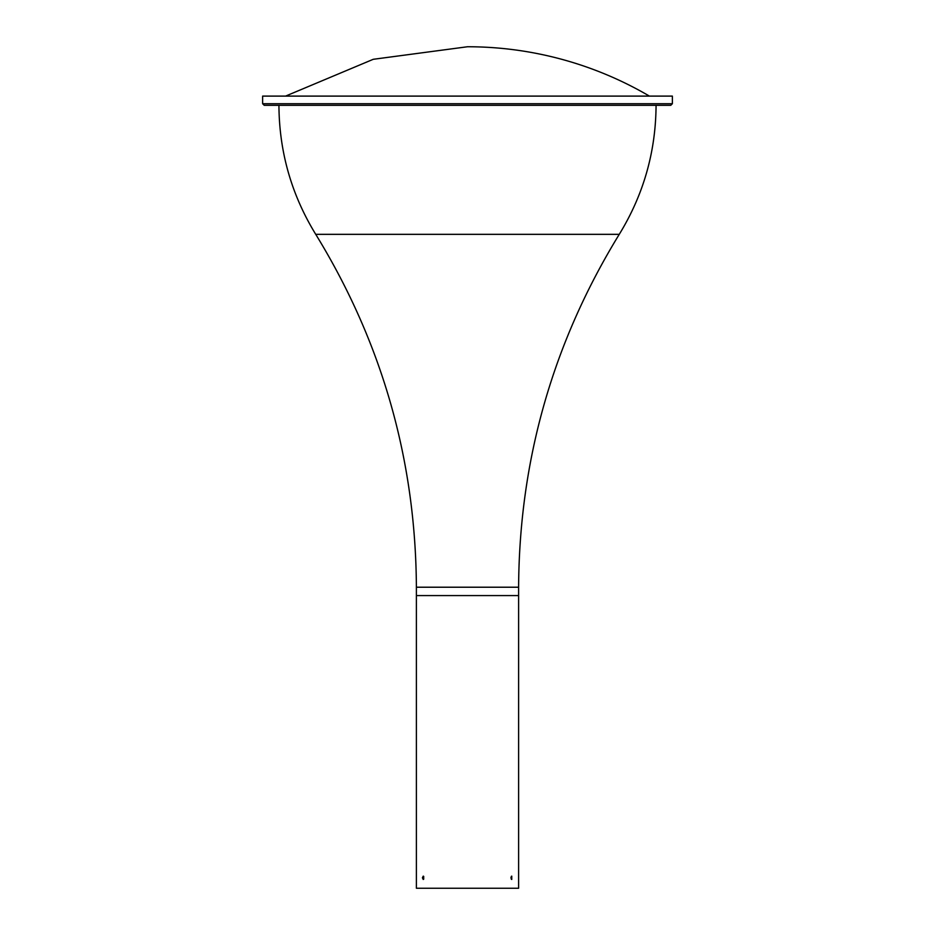 <?xml version="1.0" encoding="UTF-8"?>
<svg xmlns="http://www.w3.org/2000/svg" width="935" height="935" viewBox="0 0 935 935"><rect width="100%" height="100%" fill="white"/><g stroke="black" fill="none" stroke-linecap="round" stroke-linejoin="round"><path stroke-width="1.4" d="M518.609 595.583L416.391 595.583L416.391 888.25L518.609 888.25L518.609 595.583L416.391 595.583L416.391 587.215L518.609 587.215L518.609 595.583M510.907 877.801L511.761 879.473L511.761 876.13L510.907 877.801M422.421 877.801L423.239 879.473L423.239 876.13L422.421 877.801M511.305 876.387L511.305 879.204M423.695 879.204L423.695 876.387M518.609 587.215C519.299 460.219 552.854 342.584 619.262 234.334L315.738 234.334C382.146 342.584 415.701 460.219 416.391 587.215M649.428 96.106A359.963 359.963 0 0 0 467.5 46.75L373.252 59.302L285.572 96.106M672.37 103.715L672.37 96.106L262.63 96.106L262.63 103.715L672.37 103.715L670.781 105.304L264.219 105.304L262.63 103.715M656.066 105.304C655.809 151.739 643.549 194.749 619.262 234.334C643.549 194.749 655.809 151.739 656.066 105.304M278.934 105.304C279.191 151.739 291.451 194.749 315.738 234.334"/></g></svg>

